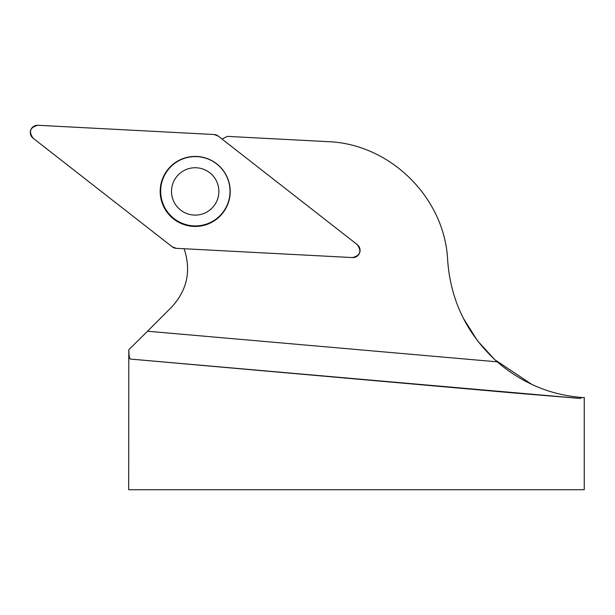 <?xml version="1.0" encoding="UTF-8"?>
<svg xmlns="http://www.w3.org/2000/svg" width="615" height="615" viewBox="0 0 615 615"><rect width="100%" height="100%" fill="white"/><g stroke="black" fill="none" stroke-linecap="round" stroke-linejoin="round"><path stroke-width="0.92" d="M584.25 397.697L580.506 397.367C549.441 394.638 521.666 382.791 497.189 361.828L147.531 331.224L171.731 306.993C187.168 290.119 191.327 270.815 184.216 249.075M497.189 361.828C467.231 334.706 450.726 300.996 447.682 260.699C445.091 198.13 390.456 143.841 327.88 141.65L227.319 136.376L222.015 139.052M581.667 397.467L580.337 398.451L516.385 393.185L130.434 359.068C129.465 358.837 128.919 355.724 128.796 349.72L128.696 489.717L584.25 489.717L584.25 397.421M463.034 317.747L477.524 340.818L494.852 359.744L531.614 384.267M147.531 331.224L128.796 349.72M227.834 203.396A34.678 34.64 -135.5 0 0 195.355 156.594A34.678 34.64 -135.5 0 0 187.191 224.936A34.678 34.64 -135.5 0 0 227.834 203.396M173.015 183.124A23.685 23.662 -135.5 0 0 186.929 213.597A23.685 23.662 -135.5 0 0 217.387 199.706A23.685 23.662 -135.5 0 0 203.465 169.24A23.685 23.662 -135.5 0 0 173.015 183.124M357.3 244.655L218.164 136.038A7.234 7.226 -135.5 0 0 214.089 134.516L37.892 125.283A7.234 7.226 -135.5 0 0 33.079 138.198L172.223 246.815A7.234 7.226 -135.5 0 0 176.297 248.337L352.487 257.57A7.234 7.226 -135.5 0 0 357.3 244.655M162.383 179.165A35.032 34.994 -135.5 0 0 182.963 224.221A35.032 34.994 -135.5 0 0 228.004 203.688A35.032 34.994 -135.5 0 0 207.416 158.632A35.032 34.994 -135.5 0 0 162.383 179.165M172.215 246.807L176.305 248.337L352.457 257.57C360.29 255.586 361.897 251.274 357.277 244.639L218.164 136.046L214.082 134.516L37.922 125.283C30.089 127.267 28.482 131.579 33.102 138.214L172.215 246.807M580.337 398.451L130.434 359.068"/></g></svg>
